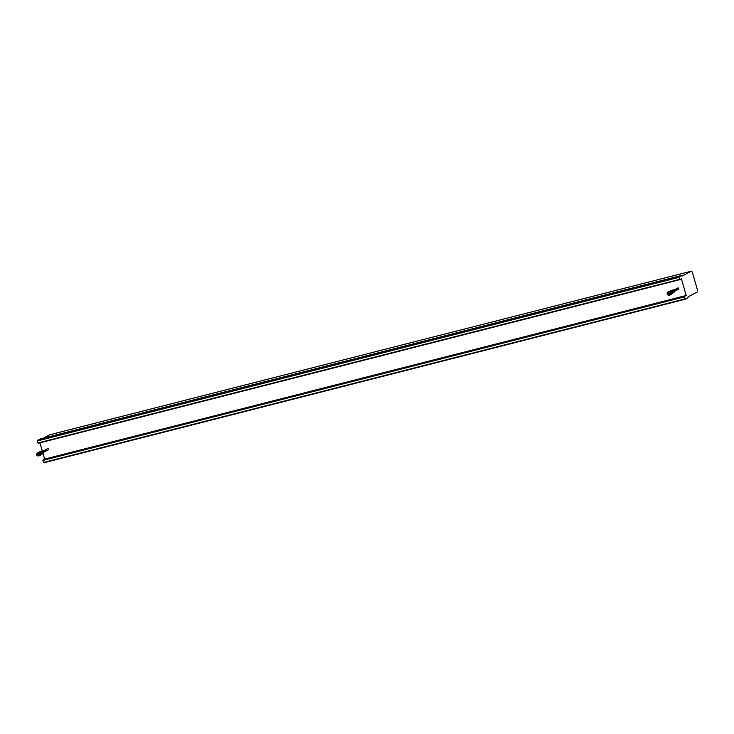 <?xml version="1.0" encoding="UTF-8"?>
<svg xmlns="http://www.w3.org/2000/svg" width="734" height="734" viewBox="0 0 734 734"><rect width="100%" height="100%" fill="white"/><g stroke="black" fill="none" stroke-linecap="round" stroke-linejoin="round"><path stroke-width="1.1" d="M43.196 438.226L49.591 434.822A2.33 0.835 -104.3 0 1 49.664 434.794A2.33 0.835 -104.3 0 1 49.738 434.785M691.189 271.231L682.005 276.122L681.702 275.424L678.895 276.92L679.684 279.709L681.4 278.801L686.217 295.508L684.519 296.417L685.088 298.894L688.125 297.71L688.006 296.921L697.19 292.031A2.33 0.835 -104.3 0 0 697.3 289.398L692.584 273.057A2.33 0.835 75.7 0 0 691.254 271.204A2.33 0.835 75.7 0 0 691.189 271.231L49.591 434.822M38.095 443.299L679.702 279.7L38.095 443.299L37.306 440.51L40.104 439.015L681.702 275.424L40.122 439.015M685.317 299.206L43.719 462.796L42.93 460.007L44.627 459.099L42.985 453.401M42.288 450.988L39.93 442.831M686.217 295.508L44.627 459.099M42.902 453.456A1.349 1.257 -118 0 0 41.71 451.052A1.349 1.257 -118 0 0 41.572 451.116M41.37 454.529A1.569 1.459 -118 0 0 39.893 451.759M42.48 452.199L42.352 452.272A1.496 1.395 -118 0 0 40.691 451.456A1.477 1.376 62 0 1 42.48 452.199L42.333 452.236M42.967 451.924L42.838 451.997A1.422 1.321 -118 0 0 41.269 451.236A1.404 1.303 62 0 1 42.967 451.924L42.82 451.961M41.902 453.612A1.477 1.367 -118 0 0 40.957 451.832M39.764 451.814A1.587 1.477 62 0 1 41.251 454.612M41.132 454.695A1.606 1.496 -118 0 0 39.627 451.86M39.498 451.915A1.624 1.505 62 0 1 41.021 454.768M40.902 454.851A1.642 1.523 -118 0 0 39.37 451.97M39.232 452.016A1.651 1.541 62 0 1 40.783 454.933M40.673 455.016A1.67 1.56 -118 0 0 39.104 452.071M38.966 452.116A1.688 1.569 62 0 1 40.553 455.098M36.92 453.786A1.551 1.44 62 0 1 39.645 453.869A1.551 1.44 62 0 1 38.728 455.869A1.707 1.587 -118 0 0 39.462 455.695L40.342 455.227A1.707 1.587 -118 0 0 38.902 452.144A1.707 1.587 -118 0 0 38.746 452.217L37.865 452.685A1.707 1.587 -118 0 0 37.306 453.199M39.462 455.695A1.707 1.587 -118 0 0 40.205 453.796A1.707 1.587 -118 0 0 37.865 452.685M42.389 453.814A1.422 1.321 -118 0 0 42.994 452.557L43.132 452.483A1.404 1.303 62 0 1 42.517 453.722M41.425 454.493L41.939 454.135A1.496 1.395 -118 0 0 42.517 452.832L42.645 452.759A1.477 1.376 62 0 1 42.012 454.08M42.774 453.548A1.367 1.266 -118 0 0 41.985 451.025L41.82 451.089A1.385 1.284 62 0 1 42.645 453.64M42.26 453.906A1.44 1.34 -118 0 0 41.407 451.245L41.251 451.309A1.459 1.358 62 0 1 42.141 453.997M41.682 453.75A1.505 1.404 -118 0 0 40.719 451.933M41.462 453.896A1.541 1.431 -118 0 0 40.471 452.034M41.242 454.034A1.578 1.468 -118 0 0 40.232 452.135M37.049 453.658A1.358 1.266 62 0 1 39.26 454.043A1.358 1.266 62 0 1 38.214 455.832M37.48 453.282A1.358 1.266 62 0 1 39.324 454.007A1.358 1.266 62 0 1 38.755 455.676L38.728 455.695M38.81 455.227A1.129 1.046 62 0 1 36.92 454.979A1.129 1.046 62 0 1 37.884 453.493M38.728 455.869A1.551 1.44 62 0 1 38.03 455.869M37.691 452.961A1.551 1.44 62 0 1 39.875 453.74A1.551 1.44 62 0 1 39.141 455.686M38.985 455.777A1.633 1.514 -118 0 0 40.076 453.649A1.633 1.514 -118 0 0 37.526 453.043M36.755 454.906C37.076 453.364 37.801 453.181 38.911 454.355C38.59 455.906 37.865 456.089 36.755 454.906C37.058 453.328 37.801 453.144 38.939 454.346C38.608 455.933 37.865 456.126 36.728 454.915M38.627 455.447A1.129 1.046 62 0 1 37.608 453.52M38.076 453.126A1.321 1.229 62 0 1 39.223 455.273M45.48 449.814L45.187 450.346L45.48 449.814L46.361 450.043L46.049 451.015L46.343 450.483M45.664 449.722L45.361 450.245L45.664 449.722L46.536 449.951L46.352 450.428M47.398 448.795A0.679 0.633 62 0 1 48.416 449.089A0.679 0.633 62 0 1 48.013 449.96M46.224 450.915L46.517 450.382L46.224 450.915M672.335 293.481A1.569 1.459 -118 0 0 670.931 290.682L671.803 290.343A1.459 1.358 -118 0 1 673.564 291.086L673.546 291.049M671.885 290.315A1.44 1.34 62 0 1 673.693 291.013M672.179 290.224A1.385 1.284 -118 0 1 674.051 290.811L674.032 290.774M672.463 290.095A1.367 1.266 62 0 1 674.179 290.737M673.876 292.407A1.349 1.257 -118 0 0 672.61 290.031M672.739 293.178A1.496 1.395 -118 0 0 671.931 290.37L672.087 290.306A1.477 1.376 62 0 1 672.977 293.031M673.362 292.765A1.422 1.321 -118 0 0 672.509 290.15L672.665 290.086A1.404 1.303 62 0 1 673.491 292.673M670.729 290.765A1.587 1.477 62 0 1 672.225 293.563M672.105 293.646A1.606 1.496 -118 0 0 670.601 290.811M672.656 292.701A1.505 1.404 -118 0 0 671.683 290.884M670.463 290.866A1.624 1.505 62 0 1 671.986 293.719M671.876 293.802A1.642 1.523 -118 0 0 670.335 290.921M672.436 292.848A1.541 1.431 -118 0 0 671.445 290.985M670.206 290.967A1.651 1.541 62 0 1 671.757 293.884M671.638 293.967A1.67 1.56 -118 0 0 670.069 291.022A1.707 1.587 -118 0 0 669.711 291.169L669.28 291.398M672.216 292.985A1.578 1.468 -118 0 0 671.206 291.086M669.94 291.068A1.688 1.569 62 0 1 671.527 294.05M670.885 294.407L671.316 294.178A1.707 1.587 -118 0 0 670.041 291.04M673.748 292.499A1.367 1.266 -118 0 0 674.344 291.288L674.207 291.37A1.385 1.284 62 0 1 673.619 292.591M673.234 292.857A1.44 1.34 -118 0 0 673.858 291.572L673.729 291.646A1.459 1.358 62 0 1 673.106 292.949M672.876 292.563A1.477 1.367 -118 0 0 671.931 290.783M671.215 293.563A1.707 1.587 -118 0 0 670.17 291.591M667.775 293.857A1.101 1.028 -118 0 0 669.298 294.573A1.101 1.028 -118 0 0 669.775 293.343A1.101 1.028 -118 0 0 668.261 292.618A1.101 1.028 -118 0 0 667.775 293.857M668.876 293.949L669.05 294.545L668.876 293.949M669.307 293.141L669.536 293.719L669.307 293.141M668.509 292.655L668.738 293.224L668.509 292.655M676.831 289.691L676.225 290.389L676.831 289.691L676.032 288.985L675.427 289.682L676.032 288.985M676.812 289.646L676.399 290.288L677.014 289.591L676.216 288.893L675.601 289.591L676.216 288.893M677.757 288.067A0.679 0.633 62 0 1 678.785 288.361A0.679 0.633 62 0 1 678.381 289.233M669.224 295.242A1.707 1.587 -118 0 0 670.298 293.215A1.707 1.587 -118 0 0 668.279 291.976A1.707 1.587 -118 0 0 667.206 294.004A1.707 1.587 -118 0 0 669.224 295.242M668.279 291.93A1.743 1.624 62 0 1 669.582 295.141A1.743 1.624 62 0 1 667.252 294.187A1.743 1.624 62 0 1 668.279 291.93M668.004 292.031A1.743 1.624 62 0 1 670.39 292.958A1.743 1.624 62 0 1 669.637 295.114M669.188 294.857A1.34 1.248 62 0 1 668.188 292.398A1.34 1.248 62 0 1 670.023 293.27A1.34 1.248 62 0 1 669.188 294.857M669.179 295.077A1.532 1.422 62 0 1 667.371 293.967A1.532 1.422 62 0 1 668.325 292.141A1.532 1.422 62 0 1 670.142 293.261A1.532 1.422 62 0 1 669.179 295.077M667.252 292.829A1.863 1.734 62 0 1 670.537 292.903A1.863 1.734 62 0 1 668.564 295.297M668.041 291.884L668.591 291.591A1.863 1.734 62 0 1 671.087 292.6A1.863 1.734 62 0 1 670.344 294.875L669.793 295.169M669.61 294.582A1.395 1.303 62 0 1 669.325 294.554L669.959 294.224M670.656 291.958A1.743 1.624 62 0 1 671.188 292.958M668.913 292.27L668.261 292.618A1.34 1.248 62 0 1 668.49 292.288M678.895 276.92L37.306 440.51M37.287 440.951L678.877 277.36M679.464 279.397L37.874 442.987M684.519 296.417L42.93 460.007M42.911 460.438L684.501 296.857M685.088 298.894L43.499 462.484M43.737 462.787L685.299 299.206M38.241 453.887L37.572 453.979L38.058 453.548M38.618 455.19L37.948 455.273L38.434 454.841M38.911 454.447L38.37 454.465L38.774 454.08M38.342 455.823L36.7 454.924A1.266 1.174 -118 0 0 38.196 455.842A1.266 1.174 -118 0 0 38.985 454.337A1.266 1.174 -118 0 0 36.957 453.74A1.266 1.174 -118 0 0 36.7 454.915M37.526 453.52A1.156 1.073 62 0 1 38.792 455.254A1.156 1.073 62 0 1 36.801 454.897A1.156 1.073 62 0 1 37.526 453.52M49.664 434.794L691.254 271.204M40.544 451.511L39.957 451.731M36.7 454.924L37.131 453.548M38.792 455.254L38.893 454.364L37.856 453.493M42.847 451.199L45.352 449.859M43.489 452.392L46.169 450.96M45.536 449.768L47.508 448.713M46.352 450.869L48.15 449.914M672.913 293.086L672.399 293.444M674.454 291.343L676.363 290.334M673.821 290.15L675.904 289.04M676.537 290.233L678.51 289.187M676.078 288.948L677.877 287.985"/></g></svg>
